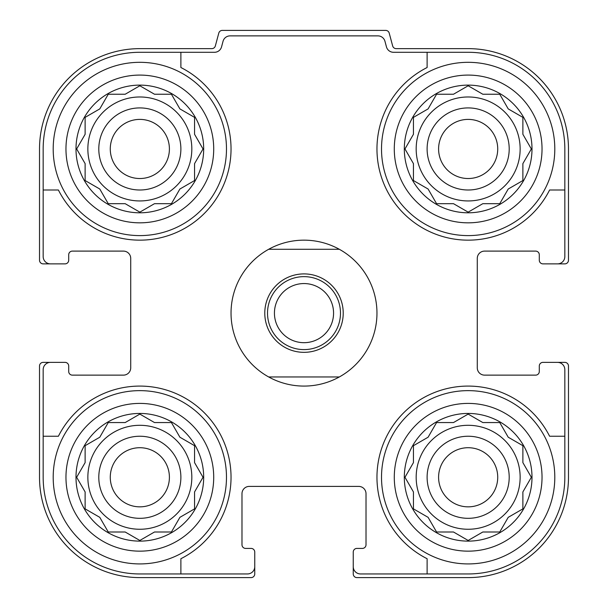 <?xml version="1.0" encoding="UTF-8"?>
<svg xmlns="http://www.w3.org/2000/svg" width="608" height="608" viewBox="0 0 608 608"><rect width="100%" height="100%" fill="white"/><g stroke="black" fill="none" stroke-linecap="round" stroke-linejoin="round"><path stroke-width="0.91" d="M87.856 148.96A51.984 51.984 0 0 0 139.84 200.944A51.984 51.984 0 0 0 191.824 148.96A51.984 51.984 0 0 0 139.84 96.976A51.984 51.984 0 0 0 87.856 148.96M416.176 148.96A51.984 51.984 0 0 0 468.16 200.944A51.984 51.984 0 0 0 520.144 148.96A51.984 51.984 0 0 0 468.16 96.976A51.984 51.984 0 0 0 416.176 148.96M416.176 477.28A51.984 51.984 0 0 0 468.16 529.264A51.984 51.984 0 0 0 520.144 477.28A51.984 51.984 0 0 0 468.16 425.296A51.984 51.984 0 0 0 416.176 477.28M87.856 477.28A51.984 51.984 0 0 0 139.84 529.264A51.984 51.984 0 0 0 191.824 477.28A51.984 51.984 0 0 0 139.84 425.296A51.984 51.984 0 0 0 87.856 477.28M139.84 52.288L180.88 52.288L180.88 67.518A91.2 91.2 0 0 1 204.326 213.446A91.2 91.2 0 0 1 58.398 190L43.168 190L43.168 148.96A96.672 96.672 0 0 1 139.84 52.288M43.168 477.28L43.168 436.24L58.398 436.24A91.2 91.2 0 0 1 204.326 412.794A91.2 91.2 0 0 1 180.88 558.722L180.88 573.952L139.84 573.952A96.672 96.672 0 0 1 43.168 477.28M564.832 148.96L564.832 190L549.602 190A91.2 91.2 0 0 1 403.674 213.446A91.2 91.2 0 0 1 427.12 67.518L427.12 52.288L468.16 52.288A96.672 96.672 0 0 1 564.832 148.96M468.16 573.952L427.12 573.952L427.12 558.722A91.2 91.2 0 0 1 403.674 412.794A91.2 91.2 0 0 1 549.602 436.24L564.832 436.24L564.832 477.28A96.672 96.672 0 0 1 468.16 573.952M564.832 436.24L564.832 369.664A7.296 7.296 0 0 0 557.536 362.368L542.944 362.368A3.648 3.648 0 0 0 539.296 366.016L539.296 371.488A3.648 3.648 0 0 1 535.648 375.136L484.576 375.136A7.296 7.296 0 0 1 477.28 367.84L477.28 258.4A7.296 7.296 0 0 1 484.576 251.104L535.648 251.104A3.648 3.648 0 0 1 539.296 254.752L539.296 260.224A3.648 3.648 0 0 0 542.944 263.872L557.536 263.872A7.296 7.296 0 0 0 564.832 256.576L564.832 190M427.12 52.288L393.505 52.288A7.296 7.296 0 0 1 386.452 46.877L384.955 41.283A7.296 7.296 0 0 0 377.91 35.872L230.09 35.872A7.296 7.296 0 0 0 223.045 41.283L221.548 46.877A7.296 7.296 0 0 1 214.495 52.288L180.88 52.288M43.168 190L43.168 256.576A7.296 7.296 0 0 0 50.464 263.872L65.056 263.872A3.648 3.648 0 0 0 68.704 260.224L68.704 254.752A3.648 3.648 0 0 1 72.352 251.104L123.424 251.104A7.296 7.296 0 0 1 130.72 258.4L130.72 367.84A7.296 7.296 0 0 1 123.424 375.136L72.352 375.136A3.648 3.648 0 0 1 68.704 371.488L68.704 366.016A3.648 3.648 0 0 0 65.056 362.368L50.464 362.368A7.296 7.296 0 0 0 43.168 369.664L43.168 436.24M180.88 573.952L247.456 573.952A7.296 7.296 0 0 0 254.752 566.656L254.752 552.064A3.648 3.648 0 0 0 251.104 548.416L245.632 548.416A3.648 3.648 0 0 1 241.984 544.768L241.984 493.696A7.296 7.296 0 0 1 249.28 486.4L358.72 486.4A7.296 7.296 0 0 1 366.016 493.696L366.016 544.768A3.648 3.648 0 0 1 362.368 548.416L356.896 548.416A3.648 3.648 0 0 0 353.248 552.064L353.248 566.656A7.296 7.296 0 0 0 360.544 573.952L427.12 573.952M557.536 263.872L564.832 263.872A3.648 3.648 0 0 0 568.48 260.224L568.48 148.96A100.32 100.32 0 0 0 468.16 48.64L396.173 48.64A3.648 3.648 0 0 1 392.654 45.934L389.211 33.106A3.648 3.648 0 0 0 385.692 30.4L222.308 30.4A3.648 3.648 0 0 0 218.789 33.106L215.346 45.934A3.648 3.648 0 0 1 211.827 48.64L139.84 48.64A100.32 100.32 0 0 0 39.52 148.96L39.52 260.224A3.648 3.648 0 0 0 43.168 263.872L50.464 263.872M50.464 362.368L43.168 362.368A3.648 3.648 0 0 0 39.52 366.016L39.52 477.28A100.32 100.32 0 0 0 139.84 577.6L251.104 577.6A3.648 3.648 0 0 0 254.752 573.952L254.752 566.656M353.248 566.656L353.248 573.952A3.648 3.648 0 0 0 356.896 577.6L468.16 577.6A100.32 100.32 0 0 0 568.48 477.28L568.48 366.016A3.648 3.648 0 0 0 564.832 362.368L557.536 362.368M130.72 258.4A7.296 7.296 0 0 0 123.424 251.104M123.424 375.136A7.296 7.296 0 0 0 130.72 367.84M249.28 486.4A7.296 7.296 0 0 0 241.984 493.696M366.016 493.696A7.296 7.296 0 0 0 358.72 486.4M477.28 367.84A7.296 7.296 0 0 0 484.576 375.136M484.576 251.104A7.296 7.296 0 0 0 477.28 258.4M532 477.28A63.84 63.84 0 0 1 436.24 532.57A63.84 63.84 0 0 1 436.24 421.99A63.84 63.84 0 0 1 532 477.28M554.8 477.28A86.64 86.64 0 0 1 424.84 552.315A86.64 86.64 0 0 1 424.84 402.245A86.64 86.64 0 0 1 554.8 477.28M482.82 532L499.753 532L508.22 517.34L522.88 508.873L522.88 491.94L531.346 477.28L522.88 462.62L522.88 445.687L508.22 437.22L499.753 422.56L482.82 422.56L468.16 414.094L453.5 422.56L436.567 422.56L428.1 437.22L413.44 445.687L413.44 462.62L404.974 477.28L413.44 491.94L413.44 508.873L428.1 517.34L436.567 532L453.5 532L468.16 540.466L482.82 532L499.753 532L501.25 529.408M509.2 477.28A41.04 41.04 0 0 1 447.64 512.825A41.04 41.04 0 0 1 447.64 441.735A41.04 41.04 0 0 1 509.2 477.28M497.724 477.28A29.564 29.564 0 0 1 453.378 502.884A29.564 29.564 0 0 1 453.378 451.676A29.564 29.564 0 0 1 497.724 477.28M532 148.96A63.84 63.84 0 0 1 436.24 204.25A63.84 63.84 0 0 1 436.24 93.67A63.84 63.84 0 0 1 532 148.96M554.8 148.96A86.64 86.64 0 0 1 424.84 223.995A86.64 86.64 0 0 1 424.84 73.925A86.64 86.64 0 0 1 554.8 148.96M482.82 203.68L499.753 203.68L508.22 189.02L522.88 180.553L522.88 163.62L531.346 148.96L522.88 134.3L522.88 117.367L508.22 108.9L499.753 94.24L482.82 94.24L468.16 85.774L453.5 94.24L436.567 94.24L428.1 108.9L413.44 117.367L413.44 134.3L404.974 148.96L413.44 163.62L413.44 180.553L428.1 189.02L436.567 203.68L453.5 203.68L468.16 212.146L482.82 203.68L499.753 203.68M509.2 148.96A41.04 41.04 0 0 1 447.64 184.505A41.04 41.04 0 0 1 447.64 113.415A41.04 41.04 0 0 1 509.2 148.96M497.724 148.96A29.564 29.564 0 0 1 453.378 174.564A29.564 29.564 0 0 1 453.378 123.356A29.564 29.564 0 0 1 497.724 148.96M203.68 477.28A63.84 63.84 0 0 1 107.92 532.57A63.84 63.84 0 0 1 107.92 421.99A63.84 63.84 0 0 1 203.68 477.28M226.48 477.28A86.64 86.64 0 0 1 96.52 552.315A86.64 86.64 0 0 1 96.52 402.245A86.64 86.64 0 0 1 226.48 477.28M203.68 148.96A63.84 63.84 0 0 1 107.92 204.25A63.84 63.84 0 0 1 107.92 93.67A63.84 63.84 0 0 1 203.68 148.96M226.48 148.96A86.64 86.64 0 0 1 96.52 223.995A86.64 86.64 0 0 1 96.52 73.925A86.64 86.64 0 0 1 226.48 148.96M154.5 532L171.433 532L179.9 517.34L194.56 508.873L194.56 491.94L203.026 477.28L194.56 462.62L194.56 445.687L179.9 437.22L171.433 422.56L154.5 422.56L139.84 414.094L125.18 422.56L108.247 422.56L99.78 437.22L85.12 445.687L85.12 462.62L76.654 477.28L85.12 491.94L85.12 508.873L99.78 517.34L108.247 532L125.18 532L139.84 540.466L154.5 532L171.433 532M180.88 477.28A41.04 41.04 0 0 1 119.32 512.825A41.04 41.04 0 0 1 119.32 441.735A41.04 41.04 0 0 1 180.88 477.28M169.404 477.28A29.564 29.564 0 0 1 125.058 502.884A29.564 29.564 0 0 1 125.058 451.676A29.564 29.564 0 0 1 169.404 477.28M154.5 203.68L171.433 203.68L179.9 189.02L194.56 180.553L194.56 163.62L203.026 148.96L194.56 134.3L194.56 117.367L179.9 108.9L171.433 94.24L154.5 94.24L139.84 85.774L125.18 94.24L108.247 94.24L99.78 108.9L85.12 117.367L85.12 134.3L76.654 148.96L85.12 163.62L85.12 180.553L99.78 189.02L108.247 203.68L125.18 203.68L139.84 212.146L154.5 203.68L171.433 203.68M180.88 148.96A41.04 41.04 0 0 1 119.32 184.505A41.04 41.04 0 0 1 119.32 113.415A41.04 41.04 0 0 1 180.88 148.96M169.404 148.96A29.564 29.564 0 0 1 125.058 174.564A29.564 29.564 0 0 1 125.058 123.356A29.564 29.564 0 0 1 169.404 148.96M201.529 479.872L203.026 477.28L201.529 474.688M194.56 462.62L194.56 445.687M181.192 437.973L179.9 437.22L179.147 435.928M142.432 415.591L139.84 414.094L137.248 415.591M125.18 422.56L108.247 422.56M99.78 437.22L98.488 437.973M78.151 474.688L76.654 477.28L78.151 479.872M85.12 491.94L85.12 508.873L87.712 510.37M137.248 538.969L139.84 540.466L142.432 538.969M179.147 518.632L179.9 517.34M529.849 479.872L531.346 477.28L529.849 474.688M522.88 462.62L522.88 445.687M509.512 437.973L508.22 437.22M470.752 415.591L468.16 414.094L465.568 415.591M453.5 422.56L436.567 422.56M428.853 435.928L428.1 437.22M406.471 474.688L404.974 477.28L406.471 479.872M413.44 491.94L413.44 508.873L416.032 510.37M428.1 517.34L428.853 518.632M465.568 538.969L468.16 540.466L470.752 538.969M529.849 151.552L531.346 148.96L529.849 146.368M522.88 134.3L522.88 117.367M470.752 87.271L468.16 85.774L465.568 87.271M453.5 94.24L436.567 94.24M428.853 107.608L428.1 108.9M406.471 146.368L404.974 148.96L406.471 151.552M413.44 163.62L413.44 180.553M426.808 188.267L428.1 189.02L428.853 190.312M465.568 210.649L468.16 212.146L470.752 210.649M508.22 189.02L509.512 188.267M201.529 151.552L203.026 148.96L201.529 146.368M194.56 134.3L194.56 117.367L191.968 115.87M179.9 108.9L179.147 107.608M142.432 87.271L139.84 85.774L137.248 87.271M125.18 94.24L108.247 94.24L106.75 96.832M78.151 146.368L76.654 148.96L78.151 151.552M85.12 163.62L85.12 180.553M98.488 188.267L99.78 189.02M137.248 210.649L139.84 212.146L142.432 210.649M179.147 190.312L179.9 189.02M268.675 249.28L339.325 249.28A72.96 72.96 0 0 1 339.325 376.96L268.675 376.96A72.96 72.96 0 0 1 268.675 249.28A72.96 72.96 0 0 1 339.325 249.28M264.784 313.12A39.216 39.216 0 0 1 323.608 279.156A39.216 39.216 0 0 1 323.608 347.084A39.216 39.216 0 0 1 264.784 313.12M339.325 376.96A72.96 72.96 0 0 1 268.675 376.96M267.52 313.12A36.48 36.48 0 0 1 322.24 281.527A36.48 36.48 0 0 1 322.24 344.713A36.48 36.48 0 0 1 267.52 313.12M274.436 313.12A29.564 29.564 0 0 1 318.782 287.516A29.564 29.564 0 0 1 318.782 338.724A29.564 29.564 0 0 1 274.436 313.12M542.032 477.28A73.872 73.872 0 0 1 431.224 541.257A73.872 73.872 0 0 1 431.224 413.303A73.872 73.872 0 0 1 542.032 477.28A73.872 73.872 0 0 1 431.224 541.257A73.872 73.872 0 0 1 431.224 413.303A73.872 73.872 0 0 1 542.032 477.28M542.032 148.96A73.872 73.872 0 0 1 431.224 212.937A73.872 73.872 0 0 1 431.224 84.983A73.872 73.872 0 0 1 542.032 148.96M213.712 477.28A73.872 73.872 0 0 1 102.904 541.257A73.872 73.872 0 0 1 102.904 413.303A73.872 73.872 0 0 1 213.712 477.28A73.872 73.872 0 0 1 102.904 541.257A73.872 73.872 0 0 1 102.904 413.303A73.872 73.872 0 0 1 213.712 477.28M213.712 148.96A73.872 73.872 0 0 1 102.904 212.937A73.872 73.872 0 0 1 102.904 84.983A73.872 73.872 0 0 1 213.712 148.96"/></g></svg>
